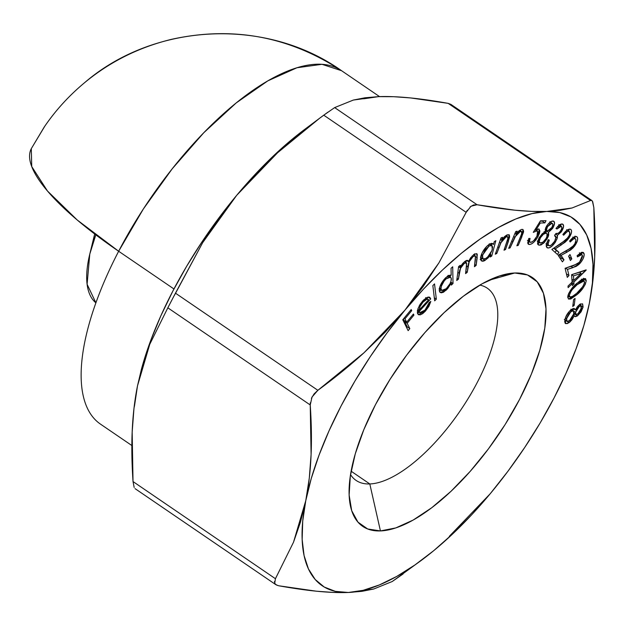 <?xml version="1.0" encoding="UTF-8"?>
<svg xmlns="http://www.w3.org/2000/svg" width="626" height="626" viewBox="0 0 626 626"><rect width="100%" height="100%" fill="white"/><g stroke="black" fill="none" stroke-linecap="round" stroke-linejoin="round"><path stroke-width="0.94" d="M350.529 474.618A116.366 46.77 124.3 0 0 369.802 483.953L380.436 530.926A150.592 60.526 -55.7 0 1 349.371 498.765A150.592 60.526 -55.7 0 1 397.573 367.853A150.592 60.526 -55.7 0 1 501.88 275.213A150.592 60.526 -55.7 0 1 514.705 272.999L488.679 280.362L514.705 272.999L499.352 276.003L482.012 283.844L463.35 296.223L444.077 312.671L424.937 332.555L406.673 355.099L389.975 379.442L375.49 404.654L363.784 429.765L355.286 453.803L350.341 475.846L349.136 495.056L351.702 510.691L357.962 522.139L367.665 528.97L380.436 530.926L395.788 527.921L413.129 520.081L431.791 507.694L451.064 491.246L470.196 471.37L488.468 448.826L505.166 424.483L519.643 399.271L531.357 374.16L539.847 350.122L544.8 328.071L546.005 308.868L543.431 293.234L537.178 281.786L527.475 274.947L514.705 272.999A150.592 60.526 -55.7 0 1 519.643 399.271A150.592 60.526 -55.7 0 1 380.436 530.926L369.802 483.953A116.366 46.77 -55.7 0 1 356.1 480.432A116.366 46.77 -55.7 0 1 350.529 474.618M95.809 234.844A116.366 46.77 124.3 0 0 95.895 302.827L87.1 284.267L89.784 254.086L95.809 234.844M351.116 471.206L369.802 483.953L351.116 471.206M379.544 96.607L341.585 70.715C265.557 16.675 153.957 23.013 84.831 82.483C68.915 95.715 55.338 110.614 44.125 127.188L31.3 148.652L44.822 126.162C55.784 110.176 68.954 95.755 84.338 82.898C109.628 61.896 138.636 47.388 171.344 39.368C232.426 25.869 289.173 36.316 341.585 70.715L321.991 64.314L296.959 67.749L267.85 80.848L236.229 102.907L203.786 132.735L172.267 168.73L143.377 208.951L118.658 251.253L173.95 288.969L118.658 251.253L77.248 220.023L47.474 191.008L31.73 166.563L31.3 148.652A213.912 55.722 27.5 0 0 118.658 251.253A213.912 85.973 -55.7 0 1 341.585 70.715A213.912 85.973 124.3 0 0 118.658 251.253A213.912 85.973 124.3 0 0 100.489 424.131L131.851 445.524M467.262 210.297L438.92 262.865L422.879 286.958L404.944 310.152L364.011 352.759C350.216 365.326 334.832 377.846 317.867 390.311L175.46 293.164L202.691 242.63L236.667 195.351L277.608 152.736C291.403 140.169 306.779 127.649 323.752 115.184L466.159 212.331L438.92 262.865L404.944 310.152A222.465 89.408 -55.7 0 1 546.748 211.447C537.398 211.791 526.732 211.369 514.76 210.172C503.664 209.061 491.105 207.245 477.067 204.741L334.66 107.594L353.346 100.058L378.464 96.647C387.885 96.294 398.629 96.725 410.703 97.946C421.736 99.057 434.217 100.864 448.146 103.353L590.553 200.5L572.023 207.996L546.748 211.447A222.465 89.408 -55.7 0 1 589.371 303.258A222.465 89.408 -55.7 0 1 585.169 320.88L589.371 303.258L583.894 325.379L576.084 348.807L566.076 373.151L554.041 397.987L540.191 422.886L524.745 447.426L507.983 471.19L490.189 493.773L471.668 514.783L452.731 533.861L433.708 550.684L414.921 564.965L396.688 576.452L379.333 584.958L363.143 590.326L348.392 592.478L335.34 591.367L324.213 587.016L315.199 579.496L308.446 568.94L304.072 555.528L302.155 539.487L302.726 521.098L305.77 500.667L311.247 478.546L319.057 455.11L329.057 430.774L341.092 405.938L354.95 381.038L370.389 356.491L387.15 332.727L404.944 310.152L423.473 289.142L442.41 270.056L461.432 253.233L480.22 238.96L498.452 227.473L515.808 218.967L531.998 213.591L546.748 211.447L559.793 212.558L570.928 216.909L579.942 224.429L586.695 234.977L591.069 248.397L592.986 264.43L592.415 282.827L589.371 303.258C592.251 288.883 594.027 273.46 594.7 256.989C595.318 241.863 595.029 225.391 593.831 207.566L592.392 201.126M573.619 299.557L572.751 306.497L574.206 305.347L575.075 298.406L573.619 299.557L572.751 306.497L574.206 305.347L575.075 298.406L573.619 299.557M571.601 274.681L572.101 282.115L568.009 286.082L568.118 287.639L572.211 283.68L572.336 285.566L574.019 283.93L573.893 282.044L586.132 269.853L571.601 274.681L572.101 282.115L568.009 286.082L568.118 287.639L572.211 283.68L572.336 285.566L574.019 283.93L573.893 282.044L586.155 270.166L571.601 274.681M568.611 256.19L570.396 260.51L571.804 258.859L570.012 254.539L568.611 256.19L570.396 260.51L571.804 258.859L570.012 254.539L568.611 256.19M570.912 229.507L570.529 229.249L570.912 229.507C568.94 228.427 566.256 230.102 562.868 234.531L563.65 235.227C566.053 232.066 567.962 230.845 569.37 231.565L569.691 233.96L569.034 235.783L566.327 239.562L551.882 249.469L557.422 254.438L558.94 252.317L555.176 248.929L565.082 242.239L567.868 239.492L571.374 232.95L571.561 230.806L570.912 229.507L569.472 229.093L567.422 229.938L562.868 234.531L563.65 235.227L566.882 231.925L568.345 231.284L569.37 231.565C570.286 232.723 569.793 234.758 567.899 237.692L561.483 243.178L551.882 249.469L557.422 254.438L558.94 252.317L555.176 248.929L561.42 244.844L568.729 238.357C571.515 234.108 572.242 231.166 570.912 229.507L570.701 229.351M553.008 227.747L554.558 223.177L553.822 221.283L551.803 221.236L548.086 224.061L545.598 227.997L545.168 231.69L542.155 233.811L538.916 238.201L537.624 241.675L537.89 244.523L539.103 245.181L541.083 244.938L544.55 242.309L548.157 236.785L548.705 234.969L548.525 232.324L552.531 228.513L553.008 227.747L552.085 227.121L553.008 227.747C554.965 223.905 555.051 221.674 553.267 221.064C551.201 220.884 548.9 222.668 546.381 226.416L545.168 231.69L539.322 237.465L538.258 244.852L539.103 245.181L543.571 243.271L547.171 238.749L548.525 232.324L553.008 227.747M508.688 248.319L510.096 247.88L516.027 235.22L520.316 231.51L521.771 231.784L521.834 233.326L516.857 245.775L518.258 245.345L523.438 232.371L523.602 231.135L522.859 229.429L521.435 229.437L518.704 231.096L515.871 234.147L517.131 231.143L515.722 231.581L508.688 248.319L510.096 247.88L514.791 237.129L520.316 231.51L521.56 231.534L521.677 233.991L516.857 245.775L518.258 245.345L521.881 236.738L522.992 229.507L521.435 229.437L515.871 234.147L517.131 231.143L515.722 231.581L508.688 248.319M494.266 241.636L493.515 244.461L492.02 243.35L490.831 243.53L486.825 246.276L482.184 252.732L480.525 258.898L481.198 260.698L482.771 261.277L484.454 260.752L488.061 257.943L490.862 254.375L490.158 257.02L491.723 256.073L495.839 240.697L494.266 241.636L493.515 244.461L492.834 243.631L489.446 244.195C485.408 247.035 482.56 250.995 480.901 256.081L481.511 260.972L485.08 260.4L490.862 254.375L490.158 257.02L491.723 256.073L495.839 240.697L494.266 241.636M451.056 268.311L451.174 275.213L448.889 275.424L447.441 276.254L443.318 280.401L439.71 287.248L439.303 290.714L439.781 292.107L441.267 292.827L443.474 292.232L447.598 288.743L451.307 283.015L451.346 285.104L453.013 283.555L452.715 266.77L451.056 268.311L451.174 275.213L445.923 277.514C441.792 281.731 439.569 285.933 439.264 290.12L440.195 292.514L446.095 290.284L451.307 283.015L451.346 285.104L453.013 283.555L452.715 266.77L451.056 268.311M424.976 310.113L421.196 312.75L419.874 312.577L419.17 311.466L430.727 298.884L429.311 297.107L427.237 297.358L423.528 300.05L420.038 304.4L417.878 309.001L417.362 312.765L418.434 314.698L420.265 314.855L422.722 313.618L425.406 311.122L428.873 306.38L430.821 301.466L429.295 302.421L427.722 306.333L424.976 310.113L419.882 312.577L419.17 311.466L430.727 298.884L429.796 297.342L428.489 297.045L422.769 300.84L418.137 308.258L417.456 313.243L418.301 314.612L425.406 311.122L430.821 301.466L429.295 302.421L424.976 310.113M408.144 330.645L409.819 328.619L407.182 323.282L413.935 315.097L413.403 314.025L406.657 322.21L404.975 318.814L411.72 310.621L411.196 309.549L402.776 319.761L408.144 330.645L409.819 328.619L407.182 323.282L413.935 315.097L413.403 314.025L406.657 322.21L404.975 318.814L411.72 310.621L411.196 309.549L402.776 319.761L408.144 330.645M434.671 300.84L436.338 299.158L434.53 283.907L432.856 285.589L434.671 300.84L436.338 299.158L434.53 283.907L432.856 285.589L434.671 300.84M456.737 280.487L458.396 279.196L460.486 268.366L464.21 263.46L465.767 262.67L466.66 263.186L465.58 273.617L467.239 272.326L469.218 261.746L473.076 256.566L474.735 255.737L475.494 256.104L474.445 266.723L476.151 265.393L477.286 254.618L476.996 253.89L474.563 253.937L470.697 257.709L468.42 261.621L467.239 260.353L465.572 260.925L462.653 263.538L459.938 267.701L460.259 265.299L458.6 266.59L456.737 280.487L458.396 279.196L459.187 273.312C459.327 269.939 461.002 266.653 464.21 263.46L466.37 262.779L466.534 266.504L465.58 273.617L467.239 272.326L467.966 266.879C468.021 263.382 469.727 259.946 473.076 256.566L475.275 255.854L475.463 259.133L474.445 266.723L476.151 265.393L477.168 257.802L476.73 253.624L473.647 254.571L468.42 261.621L467.81 260.51L464.758 261.488L461.988 264.375L459.938 267.701L460.259 265.299L458.6 266.59L456.737 280.487M495.283 254.187L496.794 253.499L501.262 241.926L503.155 239.312L506.066 236.925L507.717 236.855L507.976 238.201L504.008 250.22L505.511 249.539L509.634 237.019L509.329 234.985L507.044 234.867L504.235 236.902L501.481 240.196L502.506 237.285L500.996 237.974L495.283 254.187L496.794 253.499L500.659 243.044L506.066 236.925L507.616 236.769L507.882 238.819L504.008 250.22L505.511 249.539L508.445 241.19L509.063 234.742L507.044 234.867L501.481 240.196L502.506 237.285L500.996 237.974L495.283 254.187M530.676 242.364C529.291 242.262 529.095 240.955 530.089 238.428L528.767 238.467L528.407 244.265L529.471 244.523L527.82 243.397L529.471 244.523C532.46 244.062 535.371 241.315 538.211 236.268L537.241 235.603L538.211 236.268L539.182 229.124L536.349 229.351L535.504 228.772L536.349 229.351L540.285 223.02L539.448 222.449L540.285 223.02L544.878 222.879L542.288 221.111L544.878 222.879L546.028 220.673L540.449 220.845L533.258 232.371L536.67 231.033L537.664 231.323L538.102 232.387L536.936 236.213L533.892 240.447L532.163 241.847L530.183 242.293L529.479 241.315L530.089 238.428L528.767 238.467L527.726 242.896L528.274 244.163L529.471 244.523L531.505 243.929L533.9 242.137L537.304 237.864L539.455 233.388L539.894 230.939L538.845 228.96L536.349 229.351L540.285 223.02L544.878 222.879L546.028 220.673L540.449 220.845L533.258 232.371L536.67 231.033L537.593 231.268L536.936 236.213C534.956 239.805 532.867 241.855 530.676 242.364L527.405 240.423M561.217 226.283C562.218 226.878 562.038 228.38 560.677 230.791C558.713 233.271 557.132 234.163 555.943 233.459L554.597 235.532C556.334 236.151 556.232 238.263 554.292 241.863C552.069 244.938 550.215 246.198 548.728 245.65L547.977 243.655L546.842 242.872L547.977 243.655L549.307 240.118L548.345 239.656C545.982 243.983 545.629 246.714 547.288 247.841L546.85 247.544L547.288 247.841C549.495 248.514 552.195 246.621 555.379 242.152L554.487 241.542L555.379 242.152L557.343 237.81L555.7 236.691L557.343 237.81L557.43 235.313L555.567 234.038L557.43 235.313L561.694 231.299L560.755 230.665L561.694 231.299C563.846 227.496 564.167 225.094 562.641 224.092C560.88 223.615 558.666 225.086 555.998 228.498L556.999 228.991L556.099 228.373L556.999 228.991L561.217 226.283L561.835 227.848L561.131 230.008L559.354 232.395L558.001 233.334L555.943 233.459L554.597 235.532L555.865 237.52L554.644 241.276L551.232 245.126L549.221 245.791L547.953 244.383L549.307 240.118L548.345 239.656L546.279 244.962L546.764 247.45L548.877 247.959L552.101 246.034L554.879 242.88L557.038 238.842L557.43 235.313L561.209 232.003L563.557 226.628L563.103 224.444L561.35 223.998L556.882 227.418L555.998 228.498L556.999 228.991L559.339 226.745L561.217 226.283L559.37 225.024L561.373 226.377L558.783 224.609M577.289 237.199L576.217 236.464L577.289 237.199C575.685 235.603 573.119 236.886 569.605 241.057L570.208 241.988C572.712 239.007 574.535 238.052 575.685 239.14L575.967 240.235L574.887 243.717L572.047 247.317L558.118 255.244L562.406 261.856L563.995 259.837L561.084 255.338L570.63 250.009L573.408 247.552L577.289 241.08L577.712 238.756L577.289 237.199L576.077 236.448L574.167 236.949L569.605 241.057L570.208 241.988L573.455 239.015L574.824 238.616L575.685 239.14C576.35 240.603 575.677 242.747 573.651 245.58L567.336 250.298L558.118 255.244L562.406 261.856L563.995 259.837L561.084 255.338L567.086 252.121L574.3 246.487C577.274 242.387 578.267 239.288 577.289 237.199L576.836 236.714M582.415 255.408L582.438 256.77L580.889 260.455L577.9 263.695L565.09 268.296L567.289 277.396L568.971 275.573L567.477 269.383L576.233 266.355L578.956 264.422L581.851 260.956L583.346 258.186L584.207 254.563L583.252 252.403L581.609 252.356L577.125 255.619L577.43 256.903L580.631 254.524L581.82 254.508L582.415 255.408L579.535 262.216L573.51 265.612L565.09 268.296L567.289 277.396L568.971 275.573L567.477 269.383L572.962 267.638L579.887 263.476C583.08 259.696 584.481 256.425 584.097 253.679L583.377 252.474L577.125 255.619L577.43 256.903L581.93 254.579L582.415 255.408M567.719 296.927L568.471 299.04L570.716 298.993L576.726 294.823L582.845 288.39L585.263 284.376L586.265 280.73L585.498 278.648L583.236 278.766L580.31 280.534L574.136 285.925L568.721 293.312L567.719 296.927L568.455 299.025L576.726 294.823C581.757 290.84 584.934 286.145 586.265 280.73L585.553 278.687L577.227 283.046C572.242 286.927 569.073 291.552 567.719 296.927M577.446 315.919L581.085 311.834L583.096 307.03L582.618 303.923L580.138 304.111L577.289 306.818L575.388 309.948L574.089 308.501L572.9 308.641L569.214 311.49L565.685 317.132L564.746 321.193L565.153 323.227L567.25 323.626L569.809 322.077L572.023 319.659L574.3 315.723L575.404 316.693L577.446 315.919L574.864 314.15L573.604 314.831L574.864 314.15L577.446 315.919L583.096 307.03L582.501 303.829L579.676 304.408L575.388 309.948L574.543 308.688L571.444 309.44C567.938 312.343 565.763 315.801 564.926 319.808L565.81 323.681L569.057 322.664L574.3 315.723L574.887 316.498L577.446 315.919M449.304 536.341L490.189 493.773A222.465 89.408 -55.7 0 1 422.276 559.66A222.465 89.408 -55.7 0 1 348.392 592.478L373.667 589.027L392.205 581.531L422.276 559.66M403.113 573.94L392.205 581.531L373.667 589.027L361.906 591.335L348.392 592.478L333.204 592.415L316.412 591.202L278.711 585.772C292.749 588.283 305.316 590.091 316.412 591.202C328.384 592.399 339.042 592.83 348.392 592.478A222.465 89.408 -55.7 0 1 305.77 500.667L293.516 542.21L275.432 578.714L133.025 481.558C131.828 463.709 131.538 447.214 132.164 432.081C132.837 415.633 134.613 400.225 137.493 385.866L149.747 344.323L167.831 307.82L310.238 404.967C311.435 422.816 311.725 439.311 311.099 454.453C310.426 470.901 308.649 486.3 305.77 500.667A222.465 89.408 -55.7 0 1 404.944 310.152L385.217 332.156L364.011 352.759L317.867 390.311L314.064 393.926L311.412 398.324M319.62 118.244L304.588 129.465A222.465 89.408 124.3 0 0 236.667 195.351L256.394 173.339L277.608 152.736L319.62 118.244L327.844 112.21M334.66 107.594L323.752 115.184L466.159 212.331L471.018 206.212L477.067 204.741L334.66 107.594L353.346 100.058L365.028 97.781L378.464 96.647L393.754 96.709L410.703 97.946L448.146 103.353L590.553 200.5L572.023 207.996L560.262 210.305L546.748 211.447L531.552 211.385L514.76 210.172L477.067 204.741L473.522 204.968L470.087 206.932M174.411 295.347L202.691 242.63L218.74 218.537L236.667 195.351A222.465 89.408 124.3 0 0 141.695 368.245L149.747 344.323L167.831 307.82L310.238 404.967L311.099 454.453L309.299 478.014L305.77 500.667L300.464 522.131L293.516 542.21L275.432 578.714L133.025 481.558L132.164 432.081L133.964 408.512L137.493 385.866A222.465 89.408 124.3 0 0 137.493 385.866L141.468 369.066M141.578 368.675A222.465 89.408 124.3 0 0 141.218 369.989M134.441 406.297L137.493 385.866A222.465 89.408 124.3 0 0 137.485 385.882M141.625 368.495L150.772 340.317L160.78 315.974L172.815 291.137L186.673 266.238L202.112 241.699L218.873 217.934L236.667 195.351L255.189 174.341L274.125 155.264L293.156 138.44L304.878 129.253M363.722 98.798L378.487 96.647M310.269 402.831L310.238 404.967L312.022 397.033L317.867 390.311L175.46 293.164L167.831 307.82M274.415 581.57L275.049 583.902L277.201 585.373M490.088 493.898L490.189 493.773A222.465 89.408 -55.7 0 0 585.169 320.88M589.371 303.258L592.9 280.581L594.7 256.989L593.831 207.566L592.689 201.674L591.828 200.508L450.908 104.378L448.146 103.353M479.813 285.104A116.366 46.77 -55.7 0 1 487.255 288.171A116.366 46.77 -55.7 0 1 469.343 396.563A116.366 46.77 -55.7 0 1 369.802 483.953A116.366 46.77 124.3 0 0 474.187 388.159A116.366 46.77 124.3 0 0 479.813 285.104M278.711 585.772L275.949 584.747L274.697 583.315L275.432 578.714M133.025 481.558L134.175 487.458M590.553 200.5L591.828 200.508M410.82 310.011L411.72 310.621L410.82 310.011M404.067 318.196L404.975 318.814L404.067 318.196M403.371 319.041L404.067 320.442L406.657 322.21L404.067 320.442L403.371 319.041M413.027 314.479L413.935 315.097L413.027 314.479M404.967 321.06L404.592 321.521L407.182 323.282L404.592 321.521L407.229 326.85L409.819 328.619L407.229 326.85L406.634 327.57L407.229 326.85L404.592 321.521L404.967 321.06M424.561 310.551L425.406 311.122L424.561 310.551M417.683 313.094L419.475 312.304L417.432 313.133M428.129 297.1L430.727 298.884L428.137 297.115L426.885 298.485L428.137 297.115M417.519 310.339L419.17 311.466L417.519 310.339M426.056 297.992L425.594 297.608M428.646 299.76L419.068 310.183L417.785 309.307L419.068 310.183L420.069 306.505L419.177 305.895L420.069 306.505L423.09 302.037L422.229 301.45L423.09 302.037C425.664 299.353 427.519 298.594 428.646 299.76L419.068 310.183L420.069 306.505L423.09 302.037L426.838 299.275L428.646 299.76L425.696 297.671M434.303 297.773L436.338 299.158L434.303 297.773M450.305 275.08L450.337 276.919L450.305 275.08M450.759 282.021L453.013 283.555L450.759 282.021M450.571 282.514L451.307 283.015L450.571 282.514M445.125 289.627L446.095 290.284L445.125 289.627M439.616 290.957L441.393 290.174L439.35 291.012M439.945 288.891L439.217 288.68M448.373 275.69L448.662 276.363M446.072 278.899L450.634 277.122L451.354 279.008C451.158 282.209 449.452 285.448 446.236 288.711L441.729 290.401L440.962 288.602L439.593 287.67L440.962 288.602C441.197 285.378 442.903 282.138 446.072 278.899L445.149 278.265L446.072 278.899L449.828 276.88L451.252 278.124L451.025 281.207L449.938 283.836L446.236 288.711L443.959 290.315L441.807 290.448L440.962 288.602L441.44 286.019L444.069 281.121L446.072 278.899M458.576 266.77L459.938 267.701L458.576 266.77M466.675 260.432L468.42 261.621L466.675 260.432M474.758 253.827L474.657 255.431M475.643 256.762L477.168 257.802L475.643 256.762M474.751 264.438L476.151 265.393L474.751 264.438M472.153 255.94L473.076 256.566L472.153 255.94M466.401 260.518L465.846 262.427M466.605 265.948L467.966 266.879L466.605 265.948M465.877 271.394L467.239 272.326L465.877 271.394M463.287 262.826L464.21 263.46L463.287 262.826M457.825 272.38L459.187 273.312L457.825 272.38M457.035 278.265L458.396 279.196L457.035 278.265M465.791 262.677L466.3 260.807M474.578 256.042L474.758 253.82M492.036 243.459L491.535 245.345L492.036 243.459M490.612 255.314L491.723 256.073L490.612 255.314M490.189 253.913L490.862 254.375L490.189 253.913M480.181 259.508L482.521 258.616L485.08 260.4L482.49 258.632L480.596 259.454M491.872 243.342L493.515 244.461L491.872 243.342M489.062 246.034L491.864 245.564L492.286 249.351C491.05 253.272 488.859 256.316 485.721 258.491L482.967 258.921L482.49 255.189L481.425 254.461L482.49 255.189L489.062 246.034L487.936 245.267L489.062 246.034L490.854 245.337L492.083 245.76L492.592 247.168L491.887 250.603L487.748 256.887L485.721 258.491L483.742 259.148L482.74 258.718L482.278 256.183L485.08 249.954L489.062 246.034M500.456 239.492L501.481 240.196L500.456 239.492M507.083 234.852L506.841 236.237M507.412 240.486L508.445 241.19L507.412 240.486M504.493 248.843L505.511 249.539L504.493 248.843M505.01 236.205L506.066 236.925L505.01 236.205M499.493 242.246L500.659 243.044L499.493 242.246M497.866 246.855L498.891 247.552L497.866 246.855M495.776 252.802L496.794 253.499L495.776 252.802M506.755 236.573L507.06 235.11M514.916 233.49L515.871 234.147L514.916 233.49M520.918 236.08L521.881 236.738L520.918 236.08M517.311 244.703L518.258 245.345L517.311 244.703M519.157 230.72L520.316 231.51L519.157 230.72M513.703 236.385L514.791 237.129L513.703 236.385M511.724 241.088L512.678 241.738L511.724 241.088M509.141 247.223L510.096 247.88L509.141 247.223M519.244 231.557L519.087 232.223M542.288 221.111L540.238 221.174L542.288 221.111M537.264 229.891L537.069 230.908M529.479 241.839L527.859 242.598M534.854 229.805L536.67 231.033L534.854 229.805M546.224 230.391L548.525 232.324L545.935 230.556L546.154 232.997M546.255 238.123L547.171 238.749L546.255 238.123M542.437 242.497L543.571 243.271L542.437 242.497M539.557 242.614L537.484 243.444M537.695 244.218L539.103 245.181L537.695 244.218M553.814 221.275L553.267 221.064M546.193 231.737L545.935 230.556L546.498 230.219M538.462 243.185L539.698 242.52M551.905 223.286L552.86 224.499L551.913 227.434L549.558 230.211L547.038 230.947L546.568 229.648L547.531 226.651L546.615 226.025L547.531 226.651L549.839 223.998L551.905 223.286C553.157 223.552 553.165 224.93 551.913 227.434L547.398 231.088C546.24 230.65 546.287 229.171 547.531 226.651L551.905 223.286L550.191 222.113L552.429 223.498L549.839 221.729M540.387 243.013L539.205 241.456L540.426 237.763L539.518 237.144L540.426 237.763L543.446 234.226L546.201 233.162C547.633 233.678 547.562 235.478 546.005 238.576L543.047 242.066L540.387 243.013C538.822 242.653 538.837 240.9 540.426 237.763C542.523 234.586 544.448 233.052 546.201 233.162L544.542 232.027L546.983 233.694L546.913 236.597L546.005 238.576C543.947 241.73 542.069 243.201 540.387 243.013L537.21 241.01M547.398 231.088L545.105 229.625M546.201 233.162L544.064 231.573M560.998 224.116L560.755 225.963M554.941 235L554.832 235.697M548.196 245.306L546.248 246.198M548.728 245.65L545.942 243.772M560.974 224.812L560.56 226.596M554.965 234.648L554.753 236.049M566.64 229.695L569.37 231.565M568.995 230.008L568.94 230.431M567.852 237.755L568.729 238.357L567.852 237.755M560.207 244.015L561.42 244.844L560.207 244.015M553.963 248.107L555.176 248.929L553.963 248.107M553.767 248.232L558.94 252.317L556.35 250.549L555.074 252.333L556.35 250.549L553.767 248.232M572.782 237.035L575.685 239.14M575.098 236.573L574.934 238.506L575.004 236.112M573.408 245.877L574.3 246.487L573.408 245.877M565.701 251.175L567.086 252.121L565.701 251.175M559.699 254.391L561.084 255.338L559.699 254.391M559.198 254.657L561.412 258.068L563.995 259.837L561.412 258.068L560.606 259.086L561.412 258.068L559.198 254.657M568.76 256.011L569.214 257.098L571.804 258.859L569.057 257.27L568.76 256.011M582.023 252.262L584.097 253.679L582.023 252.262M581.593 252.364L581.468 254.266L581.585 252.333M578.933 262.826L579.887 263.476L578.933 262.826M571.108 266.379L572.962 267.638L571.108 266.379M565.63 268.124L567.477 269.383L565.63 268.124M566.428 273.836L568.971 275.573L566.428 273.836M579.942 271.911L579.535 272.302L579.942 271.911M572.007 280.761L573.893 282.044L572.007 280.761M571.796 282.42L574.019 283.93L571.796 282.42M571.202 282.991L572.211 283.68L571.202 282.991M573.784 280.487L573.471 275.909L571.648 274.665L573.471 275.909L581.124 273.382L579.285 272.13L581.124 273.382L573.784 280.487L571.906 279.204L573.784 280.487L573.471 275.909L581.124 273.382L573.784 280.487M583.675 278.617L586.265 280.73L583.675 278.961L583.448 280.456M575.709 294.126L576.726 294.823L575.709 294.126M569.355 296.654L567.719 297.358L569.355 296.646M583.393 280.659L583.651 278.257M577.125 284.705L584.081 280.886L584.582 282.256C583.283 286.559 580.678 290.221 576.765 293.234L572.25 296.552L569.817 296.967L569.316 295.597L568.134 294.791L569.316 295.597C570.599 291.278 573.205 287.647 577.125 284.705L576.131 284.024L577.125 284.705L581.249 281.497L583.847 280.769L584.528 282.764L582.923 286.473L576.765 293.234L572.907 296.176L570.137 297.107L569.316 295.597L570.239 292.663L572.266 289.564L577.125 284.705M573.001 304.526L574.206 305.347L573.001 304.526M573.471 315.168L574.3 315.723L573.471 315.168M567.164 321.365L569.057 322.664L567.164 321.365M564.66 321.858L566.467 320.895L564.738 321.834M565.176 323.251L565.81 323.681L565.176 323.251M573.299 308.524L575.388 309.948L573.299 308.524M580.638 303.853L580.505 305.261L583.096 307.03L580.435 305.598L580.638 304.213M566.812 318.955L566.373 319.244M571.491 310.731L571.46 311.216M572.947 310.598L573.432 309.064M578.839 306.364L578.674 307.076M575.92 311.615L575.302 312.124M581.429 308.133L577.892 313.884L575.936 314.307L575.537 312.366L573.674 311.099L575.537 312.366L579.285 306.404L578.236 305.691L579.285 306.404L581.077 306.036L581.014 309.604L579.12 312.734L577.297 314.236L575.928 314.307L575.458 313.023L576.898 309.166L578.651 306.928L580.396 305.895L581.163 306.106L581.429 308.133M573.58 308.72L572.954 310.574M573.964 313.509L569.394 320.723L566.929 321.248L566.553 318.673L565.411 317.898L566.553 318.673L571.014 311.466L569.934 310.731L571.014 311.466L573.502 310.95L573.737 314.409L570.169 320.089L568.541 321.224L566.921 321.24L566.444 320.262L566.765 317.781L569.464 312.89L572.469 310.762L573.518 310.965L574.042 311.92L573.964 313.509M89.784 254.086L94.682 233.991M275.949 584.747L135.036 488.616M419.882 312.577L417.292 310.817M450.634 277.122L448.052 275.354M441.729 290.401L439.139 288.633M475.275 255.854L473.53 254.665M466.37 262.779L464.625 261.59M491.864 245.564L489.274 243.804M482.967 258.921L480.385 257.153M507.616 236.769L505.847 235.556M521.56 231.534L519.736 230.29M537.593 231.268L535.003 229.499M581.93 254.579L579.34 252.81M584.081 280.886L581.491 279.118M569.817 296.967L567.899 295.652M575.936 314.307L574.042 313.016M581.077 306.036L579.214 304.768M566.929 321.248L564.339 319.479M573.502 310.95L570.912 309.181"/></g></svg>
